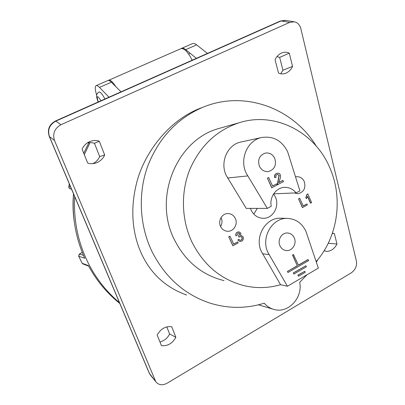 <?xml version="1.0" encoding="UTF-8"?>
<svg xmlns="http://www.w3.org/2000/svg" width="405" height="405" viewBox="0 0 405 405"><rect width="100%" height="100%" fill="white"/><g stroke="black" fill="none" stroke-linecap="round" stroke-linejoin="round"><path stroke-width="0.61" d="M220.533 226.39C222.026 229.351 224.335 230.971 227.458 231.255C233.518 231.827 238.206 224.157 235.33 218.462C233.741 215.318 231.27 213.688 227.919 213.562C222.061 213.364 217.723 220.852 220.533 226.39M220.578 226.496C222.213 223.768 222.411 220.927 221.176 217.991L221.003 217.642M294.217 192.957L297.883 193.737C303.882 192.193 306.003 188.128 304.251 181.541C302.56 178.16 299.983 176.555 296.516 176.727L295.594 176.889M279.966 245.805C281.323 248.579 283.419 250.158 286.259 250.543C292.233 251.399 297.088 243.567 294.222 237.781C292.795 234.854 290.572 233.26 287.555 232.991C281.733 232.445 277.147 240.135 279.966 245.805M259.408 166.237C261.382 170.08 264.354 171.847 268.318 171.548C274.544 169.579 276.691 165.174 274.742 158.335C272.666 154.305 269.548 152.548 265.386 153.06C259.448 155.226 257.453 159.621 259.408 166.237M305.891 231.215C301.938 223.114 295.746 218.842 287.327 218.396C272.185 217.591 260.582 237.745 267.973 252.553L287.423 286.239L318.355 268.105L305.891 231.215M281.303 218.224L280.508 218.204C265.604 217.414 254.193 237.168 261.463 251.687L280.594 284.73L287.423 286.239M253.788 214.108L257.271 208.403M250.427 208.403L251.065 210.033C253.697 215.268 257.727 218.022 263.154 218.295C272.874 218.735 279.951 206.297 275.39 197.002L273.572 193.96M267.33 208.398L271.239 206.292C269.34 197.311 275.856 187.829 284.113 187.378C288.907 187.12 292.906 188.953 296.111 192.876L299.902 190.831L287.621 151.698C281.779 140.378 273 135.675 261.281 137.584C247.399 140.494 239.355 159.089 246.139 173.072L267.33 208.398L246.225 208.403L226.198 175.35C219.788 162.278 227.397 144.869 240.524 142.115L241.542 141.892M316.163 261.554C337.886 236.976 343.354 198.349 329.837 167.837C315.085 132.278 275.106 111.086 238.95 122.806C216.508 130.369 200.121 145.962 189.783 169.594C180.65 192.39 181.41 219.561 191.813 241.775C203.624 265.26 221.226 279.931 244.625 285.788C256.805 288.502 268.788 288.137 280.574 284.69M222.031 127.595L218.675 128.547C176.823 139.846 152.847 197.362 174.277 239.492C185.358 261.377 201.923 275.081 223.965 280.604M186.594 295.027C164.227 286.973 148.498 271.583 139.406 248.862C133.609 233.877 129.357 211.207 136.758 182.427C143.967 153.875 167.67 121.434 198.865 108.803L203.001 107.224M316.285 146.149C293.276 108.251 244.463 89.748 202.702 107.345C176.99 118.498 158.623 138.186 147.607 166.409C137.872 193.681 139.482 225.342 151.9 251.348C164.956 277.136 184.159 294.339 209.512 302.96C228 308.737 246.245 308.807 264.237 303.173C266.865 306.241 270.039 308.311 273.755 309.385C287.94 313.956 303.016 297.938 299.7 282.32L306.995 274.767M316.356 262.131L318.117 259.225M92.988 163.635C96.213 161.884 98.445 159.524 99.681 156.568L94.431 143.254L91.105 142.55L87.384 142.844M277.01 56.553L279.652 57.394L282.948 70.232L280.695 73.761M159.97 341.977C164.531 340.635 167.741 337.957 169.604 333.948L166.799 326.83M104.667 154.983C103.093 158.679 100.207 161.352 96 162.997C92.958 163.914 90.178 163.914 87.662 163.002L82.099 149.222C83.384 146.134 85.698 143.689 89.049 141.882C92.76 140.257 96.177 140.044 99.301 141.244L104.667 154.983L99.681 156.568M275.066 59.748C276.326 56.857 278.382 54.655 281.237 53.151C284.239 51.891 286.917 51.896 289.261 53.166L292.572 66.395C291.215 69.478 288.993 71.746 285.9 73.194C283.146 74.196 280.685 74.14 278.513 73.022L275.066 59.748M60.993 124.71C54.584 128.37 52.417 133.615 54.483 140.444L49.43 136.561L149.48 373.531L156.31 382.31C159.119 385.241 162.78 385.509 167.29 383.12L351.094 272.965C355.317 269.927 357.099 266.029 356.446 261.26L300.849 28.714C299.832 24.943 297.695 22.639 294.445 21.804L289.697 22.366L281.019 20.969L55.799 121.125L60.993 124.71L289.697 22.366M155.419 380.806L54.483 140.444M332.404 233.204L334.368 233.594L336.975 244.012C334.474 248.857 330.931 251.318 326.344 251.389L324.8 251.059L324.542 250.067M175.856 337.309C172.439 343.465 167.64 346.245 161.453 345.647L157.175 335.057C160.684 328.794 165.529 326.015 171.725 326.724L175.856 337.309L169.604 333.948M308.164 259.58L298.434 265.204L293.493 254.583L292.526 255.135L297.295 265.731L287.459 271.421L287.94 272.479L308.635 260.633L307.977 259.554L298.389 265.098M293.255 272.965L293.914 274.053L306.393 266.794L305.922 265.741L293.255 272.965L293.914 274.053M297.898 275.152L298.551 276.24L305.259 272.322L304.788 271.269L297.898 275.152L298.551 276.24M239.932 241.537L237.755 240.069L238.773 239.37L240.302 240.362L241.066 240.114C242.048 239.471 242.322 238.58 241.886 237.441L240.61 236.424M240.195 240.347L241.066 240.114M241.218 240.13C242.2 239.487 242.473 238.596 242.038 237.457L240.651 236.424L238.935 237.133L238.57 236.044L239.659 233.756L238.672 232.986M239.082 237.148L238.722 236.059L239.811 233.766L238.712 232.986L237.958 233.179L237.188 235.32L235.912 235.776C235.518 234.186 235.978 232.976 237.3 232.156L238.93 231.817M240.58 235.482L241.238 235.457M237.684 241.922L238.16 242.954L232.87 245.759L228.734 236.809L229.918 236.166L233.725 244.099L237.684 241.922L233.685 244.018M310.64 203.153L307.658 196.4L306.433 198.652L305.983 197.625L307.167 194.289L307.805 193.939L311.627 202.611L310.463 203.158L307.582 196.633M306.433 198.652L305.805 197.63L306.99 194.294L307.805 193.939M306.924 203.953L307.37 204.95L302.413 207.578L298.551 198.875L299.654 198.278L303.239 205.973L306.924 203.953L303.208 205.897M121.019 91.844L111.375 82.195C109.902 80.742 108.758 80.175 107.943 80.499L96.167 85.637C96.937 85.334 98.045 85.921 99.493 87.399L108.965 97.2M96.694 95.291C94.983 89.753 94.81 86.533 96.167 85.637M181.298 48.534L181.653 48.342C182.726 47.901 184.083 48.337 185.718 49.648L196.379 58.34M181.653 48.342L192.486 43.613C193.595 43.158 194.982 43.578 196.638 44.864L207.446 53.419M296.111 192.876L273.643 193.848M278.772 182.539L282.781 180.417L283.505 181.622L277.703 184.614L277.44 183.703L279.045 175.385L277.577 174.433M277.886 184.604L277.622 183.693L279.227 175.37L277.638 174.423L276.964 174.646C275.967 175.213 275.678 176.074 276.094 177.223L274.752 177.699C274.185 175.816 274.712 174.428 276.316 173.548L277.612 173.153M276.726 183.85L277.223 184.953L271.72 187.788L267.421 178.205L268.652 177.562L272.621 186.027L276.726 183.85L272.595 185.961M293.671 254.608L292.704 255.16L297.295 265.731M297.473 265.761L287.459 271.421M287.636 271.451L288.117 272.514M305.922 265.741L293.433 272.995M304.788 271.269L298.075 275.187M271.892 187.778L267.421 178.205M267.599 178.19L268.824 177.547M274.929 177.684C274.367 175.795 274.889 174.413 276.499 173.527L277.876 173.127L279.01 173.37L279.946 174.13L280.559 175.507L280.432 177.795L278.756 182.625L282.963 180.402M302.586 207.578L298.551 198.875M298.728 198.875L299.827 198.273M233.017 245.774L228.734 236.809M228.881 236.824L230.065 236.181M236.064 235.786C235.664 234.196 236.13 232.991 237.446 232.166L238.945 231.817L240.859 233.148L240.54 235.538L241.279 235.462L243.106 236.885C243.734 238.727 243.248 240.16 241.653 241.177L240.069 241.552L237.755 240.069M237.907 240.084L238.925 239.385M279.652 57.394L289.261 53.166M282.948 70.232L292.572 66.395M94.431 143.254L99.301 141.244M332.313 233.462L334.368 233.594M328.263 243.238L336.975 244.012M69.964 188.806L68.946 187.96L68.799 187.029L70.526 186.751M119.475 302.672C106.368 291.691 95.853 278.286 87.925 262.455C77.856 241.826 73.442 219.88 74.692 196.607M84.296 154.664L90.072 142.519M83.713 153.222L88.923 142.59M82.154 263.209L78.681 256.208L84.726 258.238C75.583 237.892 71.867 216.462 73.568 193.949M119.809 303.461C106.96 293.179 96.476 280.554 88.366 265.584L82.18 263.26L83.03 263.984L88.649 266.11M82.225 252.361L79.046 254.375M68.794 187.054L69.301 183.84M108.353 80.408L180.934 48.656C184.234 48.094 187.976 51.951 192.152 60.218M108.717 80.165C110.337 79.714 112.722 81.886 115.87 86.69M104.905 99.007C102.384 94.188 100.43 91.834 99.033 91.95C97.099 93.454 96.304 94.73 96.653 95.782C96.385 96.476 96.896 98.547 98.187 101.994M269.052 254.644L262.526 253.738M247.637 175.917L227.61 178.013M111.375 82.195L99.493 87.399M196.638 44.864L185.718 49.648M149.192 373.04L150.447 375.126M293.736 21.693L285.707 20.422L280.255 21.05L285.054 20.316M55.799 121.125C49.506 124.705 47.385 129.848 49.43 136.561L49.238 136.338C47.147 129.605 49.202 124.497 55.404 121.014L55.799 121.125M73.548 193.909C72.723 202.763 72.905 211.602 74.1 220.416M82.215 252.335L79.314 254.148L78.656 256.193L79.501 254.067L83.44 255.322M71.346 188.684L70.192 188.857L71.518 189.1M83.03 263.984L82.154 263.245L78.656 256.157M100.987 100.749C97.185 94.947 96.284 95.347 98.278 101.954M227.089 231.225L227.458 231.255M297.594 193.747L297.883 193.737M285.976 250.508L286.259 250.543M267.928 171.593L268.318 171.548M287.327 218.396L280.508 218.204M263.154 218.295L262.602 218.28M261.281 137.584L240.524 142.115M238.95 122.806L218.675 128.547M198.865 108.803L202.702 107.345M258.436 304.803L273.198 309.217M156.31 382.31L150.361 375.025L149.232 373.137L49.238 136.338M55.404 121.014L280.255 21.05M94.821 163.331L96 162.997M73.533 193.863C72.652 203.249 72.905 212.6 74.292 221.92M69.285 183.809L68.926 187.96L70.095 188.841L71.523 189.105M188.614 54.027L190.223 53.318"/></g></svg>
